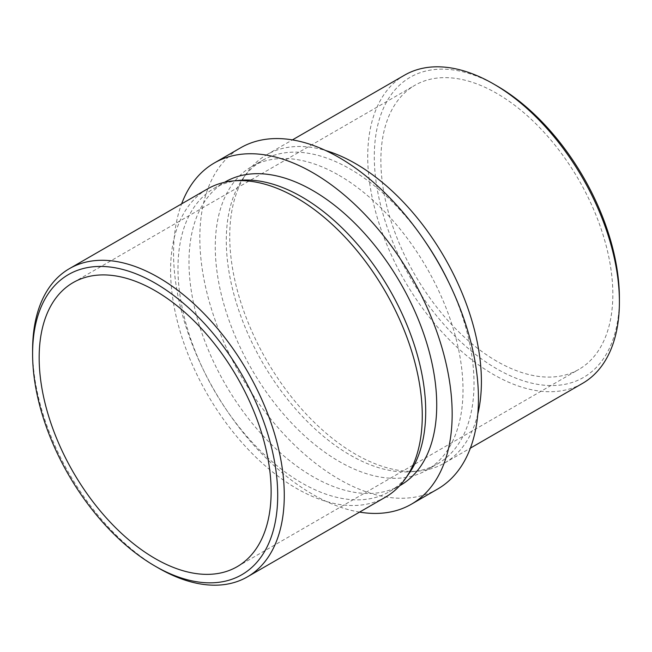 <?xml version="1.0" encoding="UTF-8"?>
<svg xmlns="http://www.w3.org/2000/svg" width="652" height="652" viewBox="0 0 652 652"><rect width="100%" height="100%" fill="white"/><g stroke="black" fill="none" stroke-linecap="round" stroke-linejoin="round"><path stroke-width="0.49" stroke-dasharray="3.26 2.44" d="M619.4 298.119A173.31 100.066 60 0 1 496.848 368.869A173.31 100.066 60 0 1 374.297 156.61A173.31 100.066 60 0 1 496.848 85.852M404.582 75.143A177.963 102.747 -120 0 0 377.304 217.744A177.963 102.747 -120 0 0 493.564 374.566A177.963 102.747 -120 0 0 582.546 383.376M477.794 414.069A177.963 102.747 60 0 1 444.55 463.042A177.963 102.747 60 0 1 418.649 471.078A177.963 102.747 60 0 1 355.568 454.232A177.963 102.747 60 0 1 246.546 318.543A177.963 102.747 60 0 1 246.684 173.22A177.963 102.747 60 0 1 266.595 154.809A177.963 102.747 60 0 1 325.633 150.514M448.918 282.748A175.176 101.133 60 0 1 437.736 463.759A175.176 101.133 60 0 1 412.243 471.665A175.176 101.133 60 0 1 350.157 455.08A175.176 101.133 60 0 1 242.837 321.517A175.176 101.133 60 0 1 242.976 178.477A175.176 101.133 60 0 1 262.569 160.351A175.176 101.133 60 0 1 350.157 169.023A175.176 101.133 60 0 1 424.917 241.183M339.146 175.388A175.176 101.133 60 0 1 453.58 329.749A175.176 101.133 60 0 1 426.726 470.116A175.176 101.133 60 0 1 339.146 461.437A175.176 101.133 60 0 1 224.704 307.076A175.176 101.133 60 0 1 251.558 166.708A175.176 101.133 60 0 1 339.146 175.388M359.578 512.105A197.01 113.741 60 0 1 312.854 494.444A197.01 113.741 60 0 1 181.623 203.864M437.647 489.033A197.01 113.741 60 0 1 339.146 479.269A197.01 113.741 60 0 1 210.441 305.666A197.01 113.741 60 0 1 240.637 147.792M409.024 473.523A175.176 101.133 60 0 1 389.431 491.649A175.176 101.133 60 0 1 301.843 482.977A175.176 101.133 60 0 1 187.409 328.608A175.176 101.133 60 0 1 214.263 188.241A175.176 101.133 60 0 1 239.757 180.335M400.442 485.292A175.176 101.133 60 0 1 312.854 476.612A175.176 101.133 60 0 1 198.42 322.251A175.176 101.133 60 0 1 225.274 181.884M385.405 497.191A177.963 102.747 60 0 1 296.432 488.372A177.963 102.747 60 0 1 180.172 331.558A177.963 102.747 60 0 1 207.45 188.958M496.848 361.281A164.019 94.695 60 0 1 389.7 216.749A164.019 94.695 60 0 1 414.843 85.314A164.019 94.695 60 0 1 496.848 93.44A164.019 94.695 60 0 1 604.005 237.972A164.019 94.695 60 0 1 578.862 369.407A164.019 94.695 60 0 1 496.848 361.281M158.436 568.047A177.963 102.747 60 0 1 32.6 350.091M444.55 463.042L470.377 448.136M412.243 471.665L418.649 471.078M426.726 470.116L437.736 463.759M389.431 491.649L399.7 485.716M73.138 282.593L414.843 85.314M237.157 566.686L578.862 369.407M214.263 188.241L224.532 182.307M251.558 166.708L262.569 160.351M242.976 178.477L246.684 173.22M266.595 154.809L292.422 139.895"/><path stroke-width="0.98" d="M158.436 568.047L155.152 566.148A173.31 100.066 -120 0 0 277.703 495.39A173.31 100.066 -120 0 0 155.152 283.131A173.31 100.066 -120 0 0 32.6 353.881A173.31 100.066 -120 0 0 155.152 566.148L158.436 568.047A177.963 102.747 60 0 0 247.418 576.857L385.405 497.191A177.963 102.747 60 0 0 405.316 478.78A177.963 102.747 60 0 0 405.454 333.457A177.963 102.747 60 0 0 296.432 197.768A177.963 102.747 60 0 0 233.351 180.922A177.963 102.747 60 0 0 207.45 188.958L69.454 268.624A177.963 102.747 60 0 1 158.436 277.434A177.963 102.747 60 0 1 274.696 434.256A177.963 102.747 60 0 1 247.418 576.857M496.848 85.852L493.564 83.953L496.848 85.852A173.31 100.066 60 0 1 619.4 298.119L619.4 301.909A177.963 102.747 -120 0 0 493.564 83.953L493.564 83.953A177.963 102.747 -120 0 0 404.582 75.143L292.422 139.895M470.377 448.136L582.546 383.376A177.963 102.747 -120 0 0 619.4 301.909M325.633 150.514A177.963 102.747 60 0 1 355.568 163.628A177.963 102.747 60 0 1 477.794 414.069M424.917 241.183A175.176 101.133 60 0 1 448.918 282.748M181.623 203.864A197.01 113.741 60 0 1 214.353 162.967A197.01 113.741 60 0 1 312.854 172.731A197.01 113.741 60 0 1 441.559 346.334A197.01 113.741 60 0 1 411.363 504.208A197.01 113.741 60 0 1 359.578 512.105M214.353 162.967L240.637 147.792A197.01 113.741 60 0 1 339.146 157.556A197.01 113.741 60 0 1 467.843 331.159A197.01 113.741 60 0 1 437.647 489.033L411.363 504.208M233.351 180.922L239.757 180.335A175.176 101.133 60 0 1 301.843 196.92A175.176 101.133 60 0 1 409.163 330.482A175.176 101.133 60 0 1 409.024 473.523L405.316 478.78M224.532 182.307L225.274 181.884A175.176 101.133 60 0 1 312.854 190.563A175.176 101.133 60 0 1 427.296 344.924A175.176 101.133 60 0 1 400.442 485.292L399.7 485.716M155.152 558.56A164.019 94.695 60 0 1 47.995 414.028A164.019 94.695 60 0 1 73.138 282.593A164.019 94.695 60 0 1 155.152 290.719A164.019 94.695 60 0 1 262.3 435.251A164.019 94.695 60 0 1 237.157 566.686A164.019 94.695 60 0 1 155.152 558.56M32.6 353.881L32.6 350.091A177.963 102.747 60 0 1 69.454 268.624"/></g></svg>
